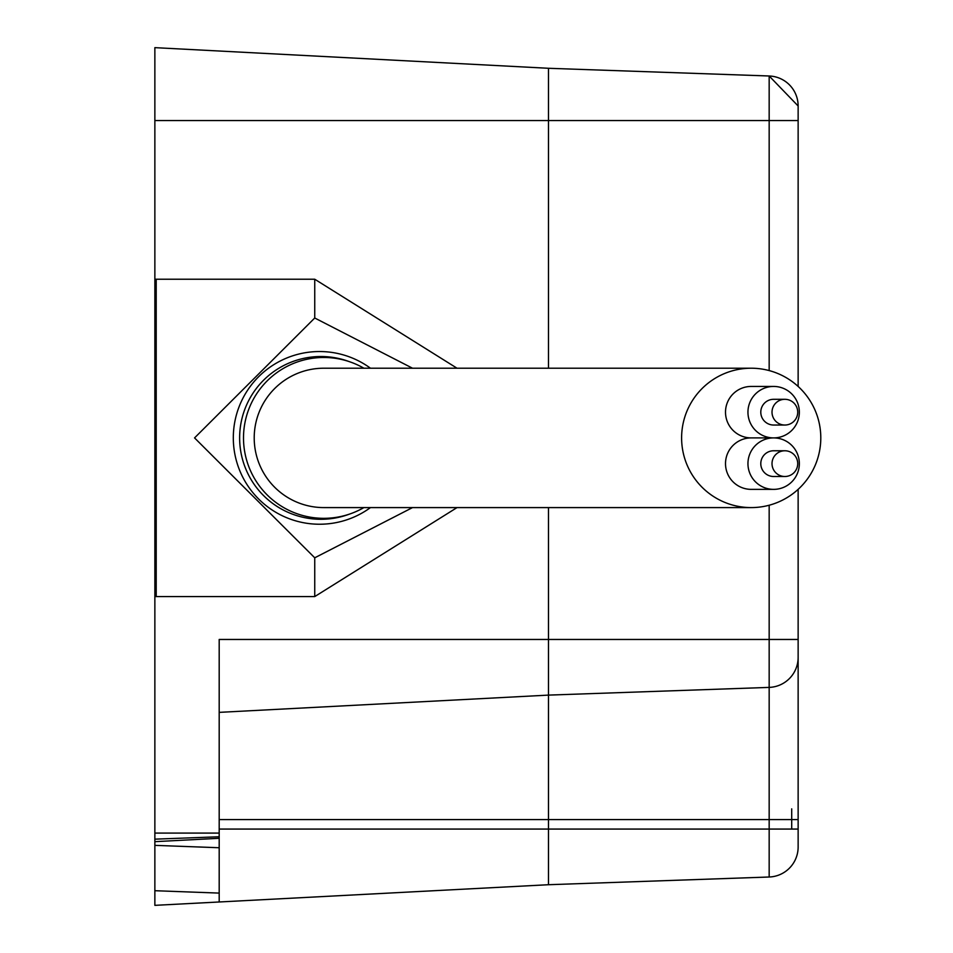 <?xml version="1.0" encoding="UTF-8"?>
<svg xmlns="http://www.w3.org/2000/svg" width="953" height="953" viewBox="0 0 953 953"><rect width="100%" height="100%" fill="white"/><g stroke="black" fill="none" stroke-linecap="round" stroke-linejoin="round"><path stroke-width="1.43" d="M798.137 116.266L798.137 105.986L798.137 120.554L769.166 120.554L769.166 75.99L798.137 105.986A30.019 30.019 0 0 0 769.166 75.99L548.475 68.282L154.862 47.65L154.862 905.35L548.475 884.718L219.19 901.979L219.19 836.77L154.862 839.152L154.862 841.666L219.19 838.295L219.19 639.463L548.475 639.463L548.475 884.718L769.166 877.01A30.019 30.019 180 0 0 798.137 847.014L798.137 639.463L798.137 829.074L769.166 829.074L769.166 877.01M457.023 368.215L314.74 279.229L155.077 279.229L154.862 311.393M154.862 564.414L155.077 596.578L314.74 596.578L457.023 507.592M548.475 68.282L548.475 368.215M548.475 507.592L548.475 639.463L769.166 639.463L769.166 687.399L548.475 695.106L219.19 712.367M155.077 311.476L155.077 564.331M156.209 279.229L156.209 596.578M798.137 120.554L798.137 386.453M798.137 489.354L798.137 639.463L769.166 639.463L769.166 505.233M798.137 836.734L798.137 847.014L798.137 836.734M314.74 279.229L314.74 318.004L194.555 437.904L314.74 557.803L314.74 596.578M314.74 318.004L412.518 368.215M412.518 507.592L314.74 557.803M769.166 687.399A30.019 30.019 0 0 0 798.137 657.403A30.019 30.019 180 0 1 769.166 687.399L769.166 829.074L219.19 829.074M791.705 808.859L791.705 829.074M363.891 507.592A80.421 80.302 -90 0 1 243.503 437.904A80.421 80.302 -90 0 1 363.891 368.215M751.202 368.215L323.806 368.215A69.688 69.593 90 0 0 254.213 437.904A69.688 69.593 90 0 0 323.806 507.592L751.202 507.592A69.688 69.593 90 0 0 820.795 437.904A69.688 69.593 90 0 0 751.202 368.215A69.688 69.593 90 0 0 681.609 437.904A69.688 69.593 90 0 0 751.202 507.592M773.645 386.441L751.202 386.441A25.731 25.695 90 0 0 725.507 412.172A25.731 25.695 90 0 0 751.202 437.904A25.731 25.695 90 0 0 725.507 463.634A25.731 25.695 90 0 0 751.202 489.365L773.645 489.365A25.731 25.695 90 0 0 799.341 463.634A25.731 25.695 90 0 0 773.645 437.904A25.731 25.695 90 0 0 799.341 412.172A25.731 25.695 90 0 0 773.645 386.441A25.731 25.695 90 0 0 747.95 412.172A25.731 25.695 90 0 0 773.645 437.904A25.731 25.695 90 0 0 747.95 463.634A25.731 25.695 90 0 0 773.645 489.365M751.202 437.904L773.645 437.904L751.202 437.904M784.867 399.307L773.645 399.307A12.866 12.854 90 0 0 760.792 412.172A12.866 12.854 90 0 0 773.645 425.038L784.867 425.038A12.866 12.854 90 0 0 797.721 412.172A12.866 12.854 90 0 0 784.867 399.307A12.866 12.854 90 0 0 772.013 412.172A12.866 12.854 90 0 0 784.867 425.038M784.867 450.769L773.645 450.769A12.866 12.854 90 0 0 760.792 463.634A12.866 12.854 90 0 0 773.645 476.5L784.867 476.5A12.866 12.854 90 0 0 797.721 463.634A12.866 12.854 90 0 0 784.867 450.769A12.866 12.854 90 0 0 772.013 463.634A12.866 12.854 90 0 0 784.867 476.5M154.862 833.089L219.19 833.089M154.862 120.554L769.166 120.554L769.166 370.574M154.862 890.71L219.19 893.092M154.862 845.359L219.19 847.741M219.19 819.58L798.137 819.58M370.467 507.592A86.378 86.258 -90 0 1 255.487 380.033A86.378 86.258 -90 0 1 370.467 368.215M350.561 513.727L347.976 514.644A81.386 81.279 -90 0 1 239.632 437.904A81.386 81.279 -90 0 1 347.976 361.163L350.561 362.08"/></g></svg>
